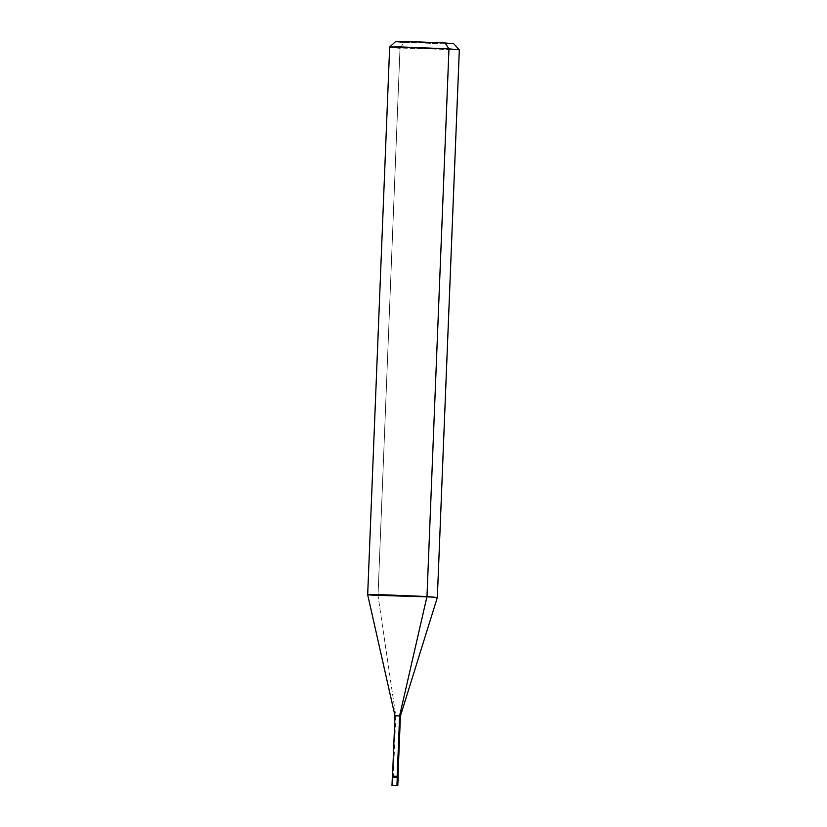 <?xml version="1.0" encoding="UTF-8"?>
<svg xmlns="http://www.w3.org/2000/svg" width="827" height="827" viewBox="0 0 827 827"><rect width="100%" height="100%" fill="white"/><g stroke="black" fill="none" stroke-linecap="round" stroke-linejoin="round"><path stroke-width="0.62" stroke-dasharray="4.13 3.1" d="M393.176 777.359L393.228 776.202L393.176 777.359L397.26 777.432L393.176 777.359L397.26 777.432L393.176 777.359L397.26 777.432L393.176 777.359L392.856 785.485L393.176 777.359L397.26 777.432L392.318 777.277M392.536 776.098L397.311 776.274L393.228 776.202L395.771 715.841L378.022 595.678L400.02 48.028L404.331 42.291L445.381 43.934C456.37 44.069 456.287 43.748 445.133 42.994L404.331 42.291L395.709 41.464M393.228 776.202L392.36 776.119M404.331 42.291L445.133 42.994C456.287 43.748 456.37 44.069 445.381 43.934L404.331 42.291L400.02 48.028L459.326 49.827L400.02 48.028L378.022 595.678L437.338 597.497L378.022 595.678L395.771 715.841L399.606 715.913L394.965 715.768M378.022 595.678L367.674 594.706M400.02 48.028L389.662 47.046M397.187 776.264L397.994 776.326M395.771 715.841L393.352 776.202"/><path stroke-width="1.24" d="M396.929 785.557L392.856 785.485L396.929 785.557L392.856 785.485L396.929 785.557L392.856 785.485L396.929 785.557L397.26 777.432L396.929 785.557L397.797 785.64L398.118 777.514L393.176 777.359L398.118 777.514L398.169 776.346L397.311 776.274L397.26 777.432L393.176 777.359L397.26 777.432L397.311 776.274L393.228 776.202L397.311 776.274M393.176 777.359L392.318 777.277L391.988 785.402L392.856 785.485M395.771 715.841L399.606 715.913L397.187 776.264L399.606 715.913L394.965 715.768L367.674 594.706L426.98 596.515L399.606 715.913L400.423 715.986L399.606 715.913L426.98 596.515L377.722 594.551L367.674 594.696L378.022 595.678M367.674 594.696L389.662 47.046L448.978 48.865L426.98 596.515L437.328 597.497L426.98 596.515L448.978 48.865L399.72 46.891L389.672 47.025L400.02 48.028M404.331 42.291C393.176 41.536 393.094 41.226 404.083 41.35L445.133 42.994L448.978 48.865L459.326 49.847L448.978 48.865L445.133 42.994L404.083 41.35C393.094 41.226 393.176 41.536 404.331 42.291M445.133 42.994L453.754 43.79L459.326 49.827L437.338 597.497L400.423 715.986L397.994 776.346M392.318 777.277L392.36 776.119M392.536 776.129L394.965 715.768M389.672 47.025L395.709 41.464"/></g></svg>
